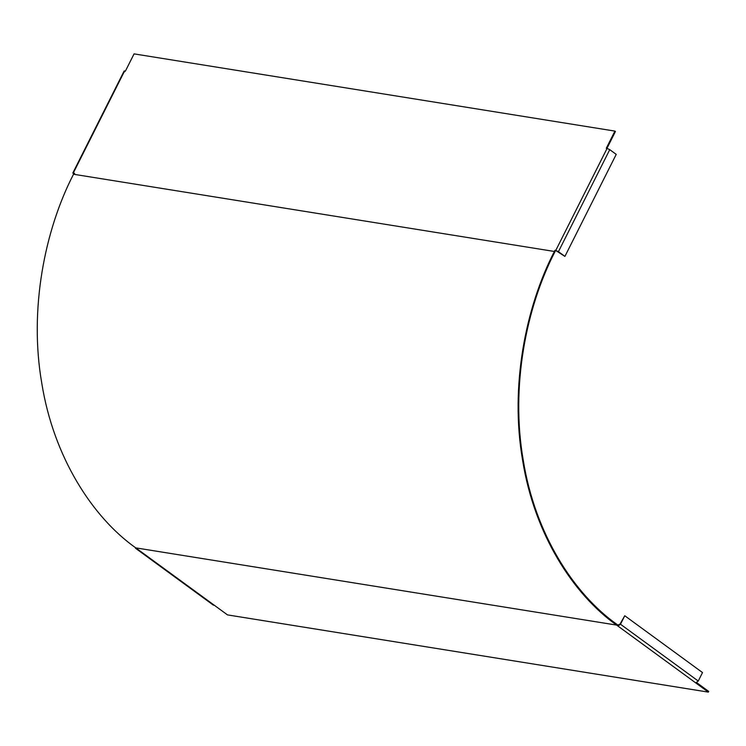 <?xml version="1.0" encoding="UTF-8"?>
<svg xmlns="http://www.w3.org/2000/svg" width="746" height="746" viewBox="0 0 746 746"><rect width="100%" height="100%" fill="white"/><g stroke="black" fill="none" stroke-linecap="round" stroke-linejoin="round"><path stroke-width="1.12" d="M614.918 131.1L606.274 148.295L607.076 148.417L555.761 250.442L554.959 250.32L554.381 251.467C525.492 307.305 509.816 386.81 522.61 460.301C534.36 534.164 573.329 594.525 616.606 625.092L708.355 692.12L227.502 614.9L135.753 547.872C92.476 517.304 53.507 456.944 41.757 383.09C28.963 309.599 44.639 230.094 73.528 174.247L74.106 173.1L73.304 172.969L124.619 70.945L125.421 71.075L134.066 53.88L614.918 131.1L615.441 131.482L606.796 148.678M708.355 692.12L708.7 691.43L696.624 682.609M617.483 625.726L617.828 625.045L616.951 624.402C573.795 593.928 534.938 533.735 523.226 460.086C510.469 386.81 526.098 307.529 554.903 251.85L555.481 250.703L556.283 250.833L564.909 256.4L616.224 154.375L609.752 149.648L558.437 251.672L564.909 256.4M74.628 173.482L73.826 173.352L73.901 173.865L73.826 173.352M617.828 625.045L620.01 624.15L624.756 615.748L620.486 624.234L698.256 681.042L696.046 682.674M554.959 250.32L555.481 250.703M618.285 625.857L620.486 624.234M624.756 615.748L702.518 672.566L698.256 681.042M213.598 605.202L213.048 604.801M135.828 548.385L135.175 547.443M607.076 148.417L609.752 149.648M555.761 250.442L558.437 251.672M73.304 172.969L73.425 173.79L73.304 172.969M124.619 70.945L124.731 71.765M554.381 251.467L73.528 174.247M135.753 547.872L616.606 625.092M135.502 548.254L213.272 605.071M124.134 71.019L72.819 173.044"/></g></svg>
